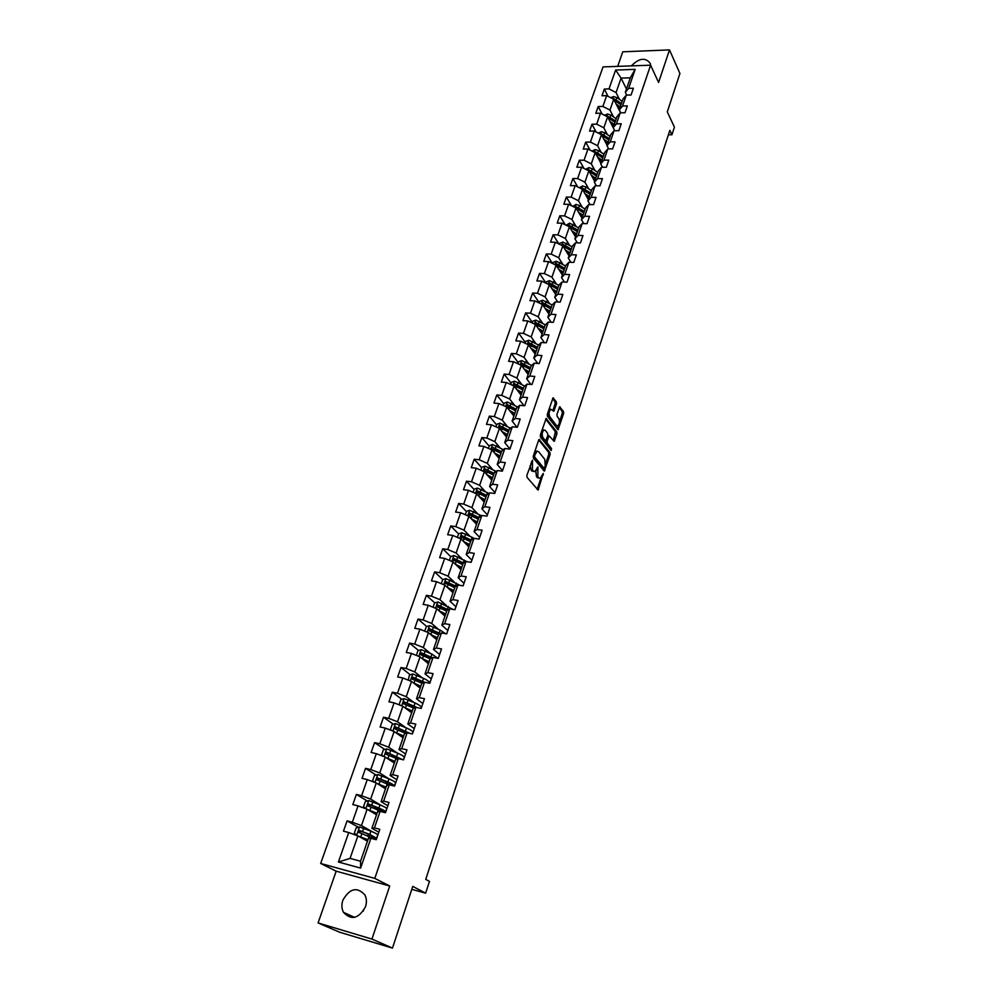 <?xml version="1.0" encoding="UTF-8"?>
<svg xmlns="http://www.w3.org/2000/svg" width="998" height="998" viewBox="0 0 998 998"><rect width="100%" height="100%" fill="white"/><g stroke="black" fill="none" stroke-linecap="round" stroke-linejoin="round"><path stroke-width="1.5" d="M532.508 460.203L526.894 475.235L527.031 477.331L538.097 490.068L543.299 473.439L540.28 478.242L538.695 477.855L537.822 476.795L537.947 466.864L534.903 471.68L532.396 470.208L532.508 460.203M342.85 900.246C341.403 904.675 341.615 908.704 343.474 912.334C351.346 920.605 358.681 918.759 365.48 906.758C366.865 902.429 366.665 898.487 364.906 894.944C357.072 886.498 349.712 888.27 342.85 900.246M363.26 911.186L363.621 909.989M556.497 403.928L556.373 401.857L553.042 397.878L547.316 414.22L547.44 416.303L558.032 429.739L563.62 413.571L563.496 411.525L559.666 406.847L556.984 414.182L557.096 416.241L558.768 418.474C559.915 421.393 559.579 423.863 557.77 425.897L556.447 425.51L549.811 416.74C548.626 413.796 548.962 411.301 550.796 409.242L553.79 411.288L556.497 403.928L555.125 403.803L555 401.745L552.593 398.476M371.942 939.081L389.707 886.012L336.176 871.179L318.075 922.938L371.942 939.081L392.476 948.1L412.76 886.386L425.635 893.16L429.464 881.396L425.747 879.375L669.858 130.326L671.941 134.755L674.423 127.12L667.3 111.888L679.925 73.465L669.496 49.9L622.764 51.821L617.675 66.379M389.707 886.012L374.811 878.39L650.596 65.194L658.593 82.46L669.496 49.9M539.693 439.482L538.658 440.093L533.294 456.111L533.431 458.194L544.347 471.156L550.085 454.577L549.96 452.531L539.057 439.419M540.355 435.041L546.143 418.474L556.772 431.909L556.896 433.955L554.189 441.366L549.1 435.789L547.104 441.004L547.228 443.062L551.52 448.539L551.245 450.497L540.479 437.124L540.355 435.041M392.476 948.1L339.445 932.157L318.075 922.938M374.811 878.39L320.67 863.47L603.042 66.903L650.596 65.194M608.069 96.357L604.339 89.047L601.981 95.746L606.659 95.633L602.879 106.437L598.189 106.537L595.806 113.323L600.497 113.223L596.679 124.151L591.976 124.226L589.556 131.087L594.272 131.025L590.404 142.078L585.676 142.128L583.244 149.064L587.972 149.026L584.055 160.216L579.314 160.229L576.844 167.24L581.597 167.24L577.63 178.555L572.877 178.542L570.382 185.64L575.147 185.665L571.143 197.117L566.365 197.068L563.845 204.253L568.623 204.316L564.569 215.892L559.778 215.805L557.221 223.078L562.011 223.178L557.919 234.892L553.117 234.779L550.522 242.127L555.337 242.264L551.183 254.116L546.368 253.966L543.748 261.414L548.576 261.576L544.372 273.577L539.531 273.39L536.887 280.925L541.739 281.124L537.485 293.262L532.633 293.038L529.95 300.66L534.816 300.897L530.512 313.197L525.634 312.935L522.927 320.645L527.805 320.919L523.451 333.369L518.561 333.07L515.816 340.879L520.707 341.191L516.303 353.791L511.388 353.454L508.618 361.363L513.521 361.713L509.067 374.462L504.14 374.088L501.32 382.084L506.26 382.484L501.732 395.395L496.792 394.971L493.948 403.08L498.9 403.516L494.322 416.578L489.357 416.129L486.475 424.337L491.44 424.811L486.812 438.047L481.834 437.548L478.915 445.856L483.893 446.368L479.202 459.779L474.212 459.23L471.256 467.65L476.246 468.199L471.493 481.784L466.49 481.198L463.496 489.719L468.511 490.317L463.696 504.077L458.668 503.441L455.637 512.074L460.664 512.722L455.799 526.645L450.747 525.971L447.678 534.716L452.73 535.415L447.79 549.524L442.725 548.788L439.619 557.645L444.684 558.393L439.681 572.69L434.604 571.916L431.448 580.886L436.525 581.684L431.46 596.168L426.358 595.344L423.164 604.426L428.267 605.275L423.14 619.958L418.025 619.072L414.781 628.291L419.909 629.189L414.694 644.059L409.567 643.124L406.286 652.467L411.426 653.416L406.149 668.485L400.996 667.5L397.666 676.968L402.83 677.966L397.478 693.248L392.314 692.2L388.946 701.794L394.11 702.866L388.696 718.348L383.506 717.238L380.101 726.968L385.29 728.091L379.789 743.784L374.587 742.624L371.131 752.48L376.333 753.665L370.769 769.583L365.542 768.36L362.037 778.353L367.264 779.588L361.613 795.73L356.373 794.445L352.818 804.575L358.057 805.885L352.331 822.24L347.079 820.892L343.462 831.172L348.726 832.544L338.409 862.023L360.627 868.098L360.552 861.224L368.337 838.632L370.869 838.308L376.246 839.717L379.814 829.288L374.437 827.903L371.892 828.29L377.556 811.861L380.126 811.386L385.478 812.721L388.995 802.429L383.644 801.12L381.061 801.668L386.638 785.463L389.245 784.827L394.584 786.1L398.052 775.957L392.725 774.71L390.106 775.409L395.607 759.428L398.252 758.642L403.566 759.852L406.984 749.847L401.683 748.662L399.025 749.51L404.452 733.755L407.122 732.819L412.424 733.967L415.804 724.099L410.515 722.976L407.82 723.974L413.172 708.43L415.879 707.345L421.168 708.43L424.487 698.712L419.222 697.639L416.49 698.775L421.78 683.443L424.524 682.22L429.776 683.256L433.07 673.65L427.805 672.652L425.048 673.924L430.026 658.78M604.339 89.047L609.005 88.909L615.616 70.047L635.165 69.361L628.64 88.36L633.393 88.223L631.073 94.997L626.307 95.122L622.577 106L627.343 105.9L624.998 112.749L620.22 112.836L616.44 123.839L621.23 123.764L618.86 130.701L614.057 130.763L610.24 141.891L615.042 141.853L612.635 148.864L607.832 148.889L603.952 160.154L608.78 160.142L606.347 167.24L601.52 167.24L597.602 178.63L602.443 178.654L599.998 185.828L595.145 185.79L591.178 197.33L596.043 197.379L593.561 204.64L588.695 204.578L584.678 216.242L589.556 216.329L587.036 223.677L582.158 223.577L578.104 235.378L582.994 235.503L580.449 242.938L575.547 242.801L571.442 254.752L576.357 254.902L573.775 262.424L568.86 262.262L564.706 274.35L569.633 274.55L567.026 282.16L562.099 281.96L557.882 294.198L562.835 294.422L560.19 302.132L555.237 301.895L550.983 314.283L555.948 314.545L553.279 322.354L548.301 322.067L543.997 334.617L548.975 334.916L546.268 342.813L541.278 342.501L536.924 355.201L541.914 355.538L539.182 363.534L534.179 363.185L529.751 376.034L534.778 376.421L531.996 384.517L526.981 384.118L522.503 397.142L527.543 397.566L524.736 405.762L519.696 405.325L515.155 418.511L520.207 418.973L517.376 427.281L512.311 426.795L507.72 440.143L512.797 440.654L509.916 449.063L504.838 448.539L500.185 462.062L505.275 462.61L502.368 471.131L497.266 470.557L492.563 484.255L497.665 484.853L494.721 493.486L489.606 492.862L484.828 506.735L489.956 507.383L486.974 516.128L481.834 515.467L477.007 529.514L482.146 530.212L479.115 539.07L473.963 538.346L469.072 552.593L474.237 553.329L471.168 562.311L465.991 561.537L461.039 575.971L466.216 576.757L463.109 585.851L457.92 585.04L452.892 599.648L458.094 600.497L454.938 609.716L449.736 608.855L444.646 623.663L449.861 624.561L446.667 633.892L441.44 632.981L436.288 647.989L441.515 648.937L438.284 658.406L433.032 657.433L427.805 672.652M424.524 682.22L419.222 697.639M415.879 707.345L410.515 722.976M407.122 732.819L401.683 748.662M398.252 758.642L392.725 774.71M389.245 784.827L383.644 801.12M380.126 811.386L374.437 827.903M370.869 838.308L360.627 868.098M613.471 116.891L609.965 110.079L613.72 99.276L620.594 112.836M620.768 112.824L619.271 109.892L623.001 99.052L626.307 95.122M613.72 99.276L606.659 95.633M609.965 110.079L602.879 106.437M622.577 106L619.271 109.892M607.383 134.58L603.815 127.806L607.607 116.878L613.171 127.594M614.756 130.75L613.159 127.669L616.926 116.704L620.22 112.836M607.607 116.878L600.497 113.223M603.815 127.806L596.679 124.151M616.44 123.839L613.159 127.669M601.233 152.469L597.59 145.72L601.432 134.668L607.083 145.296M608.68 148.889L606.959 145.646L610.776 134.555L614.057 130.763M601.432 134.668L594.272 131.025M597.59 145.72L590.404 142.078M610.24 141.891L606.959 145.646M595.008 170.558L591.29 163.859L595.17 152.669L600.921 163.198M602.555 167.24L600.696 163.834L604.563 152.619L607.832 148.889M595.17 152.669L587.972 149.026M591.29 163.859L584.055 160.216M603.952 160.154L600.696 163.834M588.72 188.872L584.915 182.197L588.845 170.883L594.683 181.299M596.355 185.803L594.359 182.247L598.264 170.895L601.52 167.24M588.845 170.883L581.597 167.24M584.915 182.197L577.63 178.555M597.602 178.63L594.359 182.247M582.345 207.384L578.478 200.748L582.445 189.308L588.383 199.612M590.092 204.59L587.947 200.86L591.901 189.383L595.145 185.79M582.445 189.308L575.147 185.665M578.478 200.748L571.143 197.117M591.178 197.33L587.947 200.86M575.908 226.122L571.954 219.523L575.983 207.946L581.996 218.138M583.768 223.602L581.46 219.697L585.464 208.083L588.695 204.578M575.983 207.946L568.623 204.316M571.954 219.523L564.569 215.892M584.678 216.242L581.46 219.697M569.396 245.071L565.355 238.522L569.421 226.808L575.547 236.888M577.38 242.851L574.898 238.759L578.94 227.008L582.158 223.577M569.421 226.808L562.011 223.178M565.355 238.522L557.919 234.892M578.104 235.378L574.898 238.759M562.81 264.258L558.68 257.746L562.797 245.882L569.022 255.837M570.931 262.337L568.249 258.058L572.353 246.157L575.547 242.801M562.797 245.882L555.337 242.264M558.68 257.746L551.183 254.116M571.442 254.752L568.249 258.058M556.148 283.669L551.931 277.195L556.098 265.194L562.41 275.036M564.419 282.06L561.537 277.569L565.679 265.53L568.86 262.262M556.098 265.194L548.576 261.576M551.931 277.195L544.372 273.577M564.706 274.35L561.537 277.569M549.411 303.305L545.083 296.88L549.312 284.742L555.724 294.447M557.832 302.02L554.726 297.329L558.93 285.141L562.099 281.96M549.312 284.742L541.739 281.124M545.083 296.88L537.485 293.262M557.882 294.198L554.726 297.329M542.588 323.19L538.172 316.803L542.438 304.515L548.95 314.096M551.195 322.229L547.84 317.327L552.094 304.989L555.237 301.895M542.438 304.515L534.816 300.897M538.172 316.803L530.512 313.197M550.983 314.283L547.84 317.327M535.689 343.312L531.161 336.975L535.489 324.537L542.114 333.981M544.484 342.701L540.879 337.574L545.17 325.086L548.301 322.067M535.489 324.537L527.805 320.919M531.161 336.975L523.451 333.369M543.997 334.617L540.879 337.574M528.715 363.684L524.075 357.384L528.441 344.797L535.178 354.115M537.722 363.434L533.818 358.057L538.172 345.42L541.278 342.501M528.441 344.797L520.707 341.191M524.075 357.384L516.303 353.791M536.924 355.201L533.818 358.057M521.655 384.305L516.889 378.055L521.318 365.305L528.167 374.475M530.899 384.43L526.67 378.803L531.086 366.017L534.179 363.185M521.318 365.305L513.521 361.713M516.889 378.055L509.067 374.462M529.751 376.034L526.67 378.803M514.506 405.188L509.629 398.975L514.107 386.064L521.068 395.096M524.012 405.699L519.447 399.811L523.9 386.85L526.981 384.118M514.107 386.064L506.26 382.484M509.629 398.975L501.732 395.395M522.503 397.142L519.447 399.811M507.283 426.333L502.268 420.158L506.809 407.097L513.87 415.979M517.064 427.244L512.124 421.081L516.64 407.957L519.696 405.325M506.809 407.097L498.9 403.516M502.268 420.158L494.322 416.578M515.155 418.511L512.124 421.081M499.973 447.74L494.821 441.615L499.412 428.379L506.597 437.112M509.953 448.938L504.701 442.613L509.279 429.327L512.311 426.795M499.412 428.379L491.44 424.811M494.821 441.615L486.812 438.047M507.72 440.143L504.701 442.613M492.575 469.409L487.274 463.334L491.927 449.936L499.237 458.506M502.53 470.632L497.191 464.419L501.819 450.971L504.838 448.539M491.927 449.936L483.893 446.368M487.274 463.334L479.202 459.779M500.185 462.062L497.191 464.419M485.09 491.365L479.639 485.327L484.342 471.767L491.777 480.163M495.02 492.6L489.581 486.513L494.284 472.89L497.266 470.557M484.342 471.767L476.246 468.199M479.639 485.327L471.493 481.784M492.563 484.255L489.581 486.513M477.518 513.608L471.892 507.62L476.67 493.873L484.217 502.106M487.411 514.843L481.884 508.88L486.637 495.083L489.606 492.862M476.67 493.873L468.511 490.317M471.892 507.62L463.696 504.077M484.828 506.735L481.884 508.88M469.858 536.126L464.058 530.188L468.898 516.265L476.57 524.324M479.701 537.373L474.075 531.547L478.89 517.563L481.834 515.467M468.898 516.265L460.664 512.722M464.058 530.188L455.799 526.645M477.007 529.514L474.075 531.547M462.111 558.955L456.111 553.042L461.014 538.945L468.823 546.829M471.892 560.202L466.178 554.501L471.056 540.342L473.963 538.346L472.129 537.298L471.168 540.055L462.049 535.739L460.851 536.999L470.557 541.789M461.014 538.945L452.73 535.415M456.111 553.042L447.79 549.524M469.072 552.593L466.178 554.501M454.277 582.071L448.077 576.208L453.03 561.911L460.964 569.621M463.983 583.319L458.169 577.755L463.109 563.408L465.991 561.537M453.03 561.911L444.684 558.393M448.077 576.208L439.681 572.69M461.039 575.971L458.169 577.755M446.368 605.512L439.918 599.673L444.946 585.19L453.017 592.7M455.961 606.734L450.048 601.32L455.063 586.787L457.92 585.04M444.946 585.19L436.525 581.684M439.918 599.673L431.46 596.168M452.892 599.648L450.048 601.32M438.359 629.251L431.66 623.438L436.762 608.78L444.971 616.09M447.84 630.474L441.827 625.197L446.904 610.464L449.736 608.855M436.762 608.78L428.267 605.275M431.66 623.438L423.14 619.958M444.646 623.663L441.827 625.197M430.288 653.328L423.302 647.54L428.454 632.67L436.812 639.793M439.607 654.513L433.494 649.399L438.633 634.466L441.44 632.981M428.454 632.67L419.909 629.189M423.302 647.54L414.694 644.059M436.288 647.989L433.494 649.399M422.129 677.729L414.819 671.953L420.046 656.884L428.541 663.795M431.273 678.89L425.048 673.924M420.046 656.884L411.426 653.416M414.819 671.953L406.149 668.485M433.032 657.433L430.263 658.792M413.908 702.467L406.223 696.691L411.525 681.434L420.158 688.121M422.828 703.578L416.49 698.775M411.525 681.434L402.83 677.966M406.223 696.691L397.478 693.248M405.625 727.567L397.516 721.779L402.88 706.297L411.675 712.784M414.257 728.615L407.82 723.974M402.88 706.297L394.11 702.866M397.516 721.779L388.696 718.348M397.291 753.028L388.684 747.203L394.135 731.509L403.067 737.771M405.575 753.989L399.025 749.51M394.135 731.509L385.29 728.091M388.684 747.203L379.789 743.784M374.362 782.27L372.666 780.523L374.4 775.546L377.818 774.56L388.946 778.864L379.727 772.976L385.253 757.07L394.347 763.096M395.507 783.043L394.472 786.075C394.385 785.214 392.177 783.867 387.86 782.008L388.946 778.864C393.486 780.823 395.682 782.22 395.507 783.043L395.607 783.118M396.78 779.7L390.106 775.409M385.253 757.07L376.333 753.665M379.727 772.976L370.769 769.583M380.65 805.124L370.657 799.111L376.246 782.981L385.502 788.769M387.848 805.785L381.061 801.668M376.246 782.981L367.264 779.588M370.657 799.111L361.613 795.73M372.528 831.858L361.451 825.608L367.127 809.253L376.545 814.792M378.803 832.22L371.892 828.29M367.127 809.253L358.057 805.885M361.451 825.608L352.331 822.24M338.409 862.023L350.061 858.392L357.87 835.9L367.464 841.177M357.87 835.9L348.726 832.544M336.176 871.179L320.67 863.47M668.398 134.792L671.941 134.755M411.787 889.343L425.635 893.16M350.061 858.392L360.552 861.224M626.457 89.047L621.068 78.118L616.053 92.565L619.484 99.401M626.707 95.109L625.322 92.315L630.312 77.819L621.068 78.118L615.616 70.047M635.165 69.361L630.312 77.819M616.053 92.565L609.005 88.909M628.64 88.36L625.322 92.315M358.457 827.28L347.079 820.892M367.339 800.982L356.373 794.445M376.109 775.047L365.542 768.36M395.495 756.634L393.948 755.598M384.791 749.473L374.587 742.624M403.953 731.709L400.784 729.463M393.387 724.224L383.506 717.238M412.336 707.12L407.87 703.79M401.87 699.324L392.314 692.2M420.071 682.42L415.118 678.553M410.253 674.735L400.996 667.5M426.845 657.295L422.541 653.777M418.536 650.484L409.567 643.124M433.756 632.582L430.338 629.638M426.732 626.557L418.025 619.072M440.767 608.256L438.259 605.998M434.829 602.929L426.358 595.344M447.853 584.317L446.156 582.72M442.825 579.601L434.604 571.916M455.088 560.839L454.003 559.778M467.126 561.712L453.978 555.537L450.697 556.597L442.725 548.788M458.593 533.93L450.747 525.971M466.39 511.575L458.668 503.441M474.087 489.494L466.49 481.198M490.954 478.204L490.155 477.306M481.685 467.7L474.212 459.23M498.301 456.872L496.854 455.175M489.182 446.168L481.834 437.548M506.697 435.103L505.549 435.827L503.528 433.344M496.592 424.911L489.357 416.129M503.915 403.916L496.792 394.971M511.138 383.17L504.14 374.088M518.274 362.673L511.388 353.454M525.335 342.439L518.561 333.07M532.308 322.429L525.634 312.935M539.194 302.668L532.633 293.038M545.993 283.145L539.531 273.39M552.468 263.447L546.368 253.966M558.868 243.974L553.117 234.779M565.217 224.737L559.778 215.805M571.517 205.738L566.365 197.068M577.742 186.963L572.877 178.542M583.93 168.412L579.314 160.229M590.043 150.087L585.676 142.128M596.105 131.961L591.976 124.226M602.118 114.059L598.189 106.537M650.534 65.194L650.409 63.635C645.656 57.173 639.306 57.921 631.36 65.88M530.138 465.555L531.011 470.058L532.396 470.208M533.531 471.53L531.011 470.058M535.814 470.819L536.45 476.645L537.822 476.795M538.908 478.092L536.45 476.645M537.149 489.407L541.091 477.518M545.657 463.708L548.725 454.427L548.601 452.381L538.733 439.881M543.399 470.482L544.072 468.499M534.616 455.624L534.716 457.084L544.197 468.461L545.207 465.979L544.808 459.404L538.596 451.632L536.961 451.208L534.616 455.624L533.493 455.512M533.182 456.61L534.716 457.084M542.887 468.274L533.331 456.947M536.936 451.208L534.728 451.832M545.706 419.048L555.412 431.772L556.772 431.909M553.266 440.667L555.412 431.772M548.139 435.689L549.1 435.789M540.816 433.631L541.527 437.398L543.922 440.455L545.806 440.729L545.856 442.925L550.148 448.401L551.52 448.539M550.297 449.636L550.148 448.401M545.806 440.729L547.802 435.502L547.677 433.444L545.295 430.363L543.935 429.976C542.051 432.072 541.702 434.592 542.912 437.536L545.295 440.592M543.785 430.076L541.877 430.45M543.922 440.455L545.395 440.692M552.867 410.577L555.125 403.803M550.634 409.342L548.863 409.617M547.727 413.01L548.438 416.615L549.811 416.74M556.722 425.797L555.075 425.385L548.438 416.615M559.466 421.904L562.261 413.446L562.148 411.413L559.217 407.446M557.109 429.04L558.294 425.46M357.147 835.625L367.963 839.717M358.831 836.424L367.863 839.992M359.517 826.98L356.585 835.426L354.365 833.031L356.136 827.928L359.604 826.955L370.919 831.197C375.56 833.093 377.83 834.365 377.718 835.027L376.645 838.17M372.616 837.996L376.62 838.245L369.809 834.44L359.654 830.536L358.394 832.145L375.323 839.468M371.044 837.285L372.017 835.75M358.394 832.145L359.492 832.756L360.852 831.197L368.823 834.353L374.487 837.522L371.456 837.372M367.464 809.465L377.069 813.245M368.761 810.226L376.97 813.557M365.542 808.667L363.571 806.596L365.33 801.556L368.773 800.583L379.989 804.85C384.592 806.783 386.812 808.118 386.675 808.867L385.615 811.948M383.581 812.247L385.59 812.023C385.727 811.299 383.494 809.964 378.891 808.043L368.848 804.101L367.576 805.673L382.321 811.923M368.636 806.272L370.769 805.074L383.469 811.312L381.311 811.424M377.032 783.467L386.064 787.148M378.504 784.391L385.939 787.497M387.86 782.008L377.893 778.028L376.645 779.563L389.133 784.852M377.668 780.162L379.053 778.752L386.862 781.995C390.655 783.617 392.476 784.777 392.339 785.451L392.264 785.551M386.363 757.819L394.934 761.399M387.96 758.867L394.796 761.786M383.045 756.235L381.623 754.8L383.332 749.897L386.75 748.899L397.765 753.228C402.269 755.212 404.427 756.671 404.227 757.582L403.454 759.827M396.505 756.709L394.859 756.883M402.668 759.653L386.825 752.317L385.577 753.814L386.151 754.276L397.391 758.904M394.534 761.674L393.025 762.21M386.575 754.401L387.96 753.066L400.784 759.216M395.52 732.495L403.679 736M397.192 733.655L403.529 736.424M391.59 730.536L390.468 729.426L392.152 724.585L395.545 723.587L406.473 727.941C410.939 729.962 413.047 731.459 412.823 732.457L412.311 733.942M406.174 731.871L403.441 731.983M410.116 733.468L395.645 726.943L394.385 728.415L394.971 728.889L405.637 733.343M403.441 736.674L401.757 736.848M395.358 729.002L396.755 727.729L408.269 733.068M404.502 707.495L412.299 710.938M406.211 708.755L412.149 711.412M399.986 705.162L399.188 704.401L400.859 699.623L404.227 698.612L415.068 702.991C419.484 705.037 421.555 706.596 421.306 707.669L421.056 708.405M415.467 707.308L411.974 707.295M417.239 707.619L404.34 701.918L403.092 703.365L403.666 703.827L413.871 708.156M412.074 711.624L411.251 711M411.949 711.973L410.602 711.998M404.028 703.939L405.425 702.729L415.679 707.432M413.334 682.832L420.819 686.225M415.043 684.154L420.645 686.724M408.257 680.125L409.442 674.985L412.798 673.962L423.539 678.378C427.917 680.449 429.963 682.058 429.676 683.206L429.664 683.231M423.015 682.894L420.894 682.794M424.399 682.27L412.91 677.23L411.675 678.64L412.249 679.114L422.042 683.318M420.42 687.385L419.272 686.075M420.345 687.597L419.447 687.572M412.586 679.214L413.983 678.066L423.713 682.582M422.017 658.48L429.215 661.824M423.726 659.878L429.04 662.36M416.378 655.412L417.913 650.684L421.256 649.648L431.909 654.089L437.91 658.343M428.653 663.47L427.868 661.799M432.371 657.757L421.368 652.867L420.133 654.251L420.732 654.725L430.238 658.88M421.106 655.037L422.428 653.727L431.697 658.094M430.55 634.454L437.511 637.747M432.259 635.901L437.311 638.321M424.711 631.148L426.271 626.694L429.602 625.659L440.168 630.112L445.595 633.705M435.852 638.982L436.637 637.984M440.305 633.58L429.726 628.827L428.491 630.175L429.09 630.661L438.509 634.84M429.427 630.961L430.762 629.713L439.631 633.942M438.97 610.739L445.694 613.995M440.642 612.236L445.482 614.593M433.045 607.246L434.517 603.029L437.835 601.969L452.967 609.391M444.147 613.932L443.773 615.018L445.42 614.556M448.164 609.741L437.96 605.1L436.737 606.422L437.336 606.909L446.68 611.125M437.648 607.196L438.983 606.011L447.491 610.127M448.9 588.87L453.541 591.178M455.961 586.225L446.106 581.672L444.883 582.982L448.202 584.479L447.216 587.298L453.766 590.542M441.266 583.655L442.663 579.663L445.956 578.603L460.128 585.389M451.944 591.702L453.454 591.44M445.769 583.73L447.104 582.62L455.288 586.637M448.202 584.479L454.739 587.71M457.034 565.804L461.5 568.062M455.412 564.219L461.737 567.4M450.697 556.597L449.387 560.377M460.103 568.773L461.313 568.623M463.696 563.034L454.127 558.556L452.917 559.841L462.698 564.594M453.778 560.589L455.113 559.529L463.072 563.496M465.056 543.012L469.359 545.245M463.459 541.403L469.596 544.546M457.396 537.398L458.631 533.83L461.899 532.757L472.129 537.298M468.174 546.18L469.072 546.093M461.687 537.735L463.022 536.724L470.919 540.741M472.952 520.519L477.119 522.715M471.38 518.873L477.368 521.991M465.293 514.706L466.465 511.35L469.709 510.277L481.448 515.741M469.509 515.168L470.831 514.22L478.653 518.274M479.863 514.831L478.928 517.538L469.883 513.221L468.673 514.444L478.304 519.259M480.737 498.314L484.779 500.472M479.19 496.63L485.04 499.724M473.102 492.313L474.2 489.157L477.431 488.072L488.858 493.424M477.219 492.9L478.541 492.002L486.288 496.081M486.55 495.332L477.605 490.979L476.408 492.189L485.964 497.029M488.421 476.37L492.338 478.504M486.899 474.649L492.613 477.73M480.811 470.208L481.834 467.251L485.053 466.153L496.181 471.405M494.11 473.389L485.228 469.01L493.835 474.175M485.228 469.01L484.042 470.208L484.654 470.694L493.523 475.073M495.994 454.701L499.811 456.81M494.497 452.955L500.085 456.011M488.409 448.376L489.382 445.607L492.575 444.509L503.441 449.674M498.988 456.348L498.239 457.034M501.557 451.732L492.763 447.329L501.283 452.531M492.763 447.329L491.577 448.501L492.189 448.988L500.996 453.391M503.466 433.307L507.184 435.39M502.006 431.523L507.471 434.567M495.931 426.82L496.829 424.237L500.01 423.14L510.614 428.217M508.93 430.338L500.198 425.909L508.643 431.173M500.198 425.909L499.025 427.057L499.636 427.556L508.369 431.972M510.851 412.174L514.469 414.245M509.404 410.353L514.768 413.384M503.341 405.525L504.177 403.13L507.346 402.019L517.725 407.022M514.332 414.145L512.897 414.744M516.203 409.205L507.545 404.764L515.916 410.066M507.545 404.764L506.373 405.887L506.984 406.386L515.654 410.827M518.137 391.291L521.667 393.337M516.715 389.445L521.966 392.464M510.677 384.504L511.45 382.284L514.594 381.174L524.748 386.101M521.617 393.499L520.195 393.973M523.389 388.334L514.806 383.868L523.089 389.22M514.806 383.868L513.633 384.979L514.244 385.465L522.84 389.931M525.322 370.67L528.778 372.703M523.925 368.798L529.09 371.805M517.912 363.734L518.623 361.7L521.754 360.577L531.709 365.443M528.628 373.127L527.418 373.477M530.487 367.726L521.979 363.235L530.175 368.624M521.979 363.235L520.806 364.332L521.43 364.819L529.95 369.297M532.421 350.286L535.801 352.306M531.048 348.389L536.113 351.383M525.06 343.212L525.709 341.353L528.84 340.231L538.583 345.034M535.564 352.993L534.566 353.255M537.498 347.354L529.052 342.85L537.186 348.29M529.052 342.85L527.905 343.923L528.516 344.41L536.961 348.913M539.431 330.163L542.737 332.159M538.072 328.23L543.062 331.211M532.121 322.953L532.72 321.256L535.826 320.121L545.395 324.874M542.413 333.095L541.615 333.295M544.434 327.244L536.051 322.716L544.097 328.192M536.051 322.716L534.903 323.776L535.514 324.263L543.898 328.779M546.343 310.266L549.586 312.262M545.02 308.307L549.923 311.289M539.095 302.93L539.631 301.396L542.725 300.261L552.119 304.964M551.27 307.359L542.962 302.818L550.946 308.332M542.962 302.818L541.814 303.866L550.759 308.881M553.179 290.618L556.36 292.589M551.869 288.622L556.697 291.603M545.993 283.158L546.467 281.785L549.549 280.638L558.855 285.341M558.044 287.723L549.786 283.158L557.695 288.709M549.786 283.158L548.651 284.181L549.262 284.667L557.52 289.22M559.94 271.194L563.059 273.165M558.643 269.173L563.396 272.142M552.805 263.609L553.229 262.387L556.298 261.251L565.529 265.955M564.718 268.312L556.535 263.734L564.369 269.323M556.123 265.243L564.207 269.797M556.535 263.734L555.474 264.894M566.602 251.995L569.671 253.954M565.342 249.962L570.02 252.918M559.541 244.298L559.903 243.238L562.959 242.09L572.128 246.805M571.33 249.126L563.196 244.535L570.968 250.161M562.909 246.057L570.819 250.598M563.196 244.535L562.074 245.533M573.201 233.021L576.208 234.967M571.954 230.962L576.57 233.919M566.19 225.211L569.546 223.14L578.64 227.881M577.854 230.176L569.796 225.573L577.493 231.224M569.609 227.095L577.355 231.623M569.796 225.573L568.66 226.421M579.713 214.271L582.657 216.217M578.478 212.187L583.032 215.144M572.765 206.361L576.046 204.428L579.501 205.526L585.09 209.168M584.304 211.439L576.308 206.823L583.942 212.512M576.22 208.345L583.818 212.873M576.308 206.823L575.185 207.547M586.15 195.733L589.045 197.666M584.94 193.624L589.419 196.581M579.252 187.711L582.483 185.927L585.913 187.013L591.452 190.668M590.691 192.913L582.745 188.285L590.305 194.011M582.745 189.82L590.192 194.336M582.745 188.285L581.647 188.909M592.5 177.407L595.357 179.341M591.315 175.286L595.744 178.23M585.676 169.286L588.845 167.639L592.251 168.724L597.752 172.392M596.991 174.613L589.107 169.959L596.604 175.723M589.207 171.506L596.505 176.01M589.107 169.959L588.059 170.483M598.788 159.293L601.594 161.214M597.615 157.148L601.994 160.092M592.026 151.085L595.132 149.563L598.513 150.636L603.977 154.316M603.216 156.511L595.394 151.858L602.829 157.634M595.581 153.405L602.742 157.896M595.394 151.858L594.396 152.282M605 141.392L607.77 143.3M603.852 139.221L608.169 142.153M598.301 133.071L601.345 131.686L604.713 132.746L610.127 136.452M609.379 138.622L601.619 133.957L608.992 139.77M601.869 135.516L608.905 139.982M601.619 133.957L600.684 134.293M611.15 123.677L613.87 125.586M610.003 121.494L614.269 124.426M604.501 115.281L607.483 114.009L610.838 115.069L616.215 118.787M615.479 120.933L607.757 116.255L615.067 122.093M608.094 117.814L615.005 122.28M607.757 116.255L606.909 116.517M617.213 106.175L619.895 108.071M616.09 103.967L620.307 106.898M610.664 97.704L613.558 96.544L616.889 97.592L622.228 101.322M621.492 103.443L613.845 98.752L614.519 100.099L621.093 104.615M614.244 100.324L621.03 104.778M613.845 98.752L613.071 98.939M530.849 463.421L531.971 463.546M531.897 471.131L533.281 471.281M536.936 468.199L538.034 468.324M536.25 470.058L537.411 470.183M537.323 477.693L538.695 477.855M542.301 474.749L543.386 474.873M537.261 489.12L538.633 489.282M531.472 461.538L532.595 461.662M548.601 452.381L549.96 452.531M548.725 454.427L550.085 454.577M543.498 470.245L544.871 470.395M542.475 468.224L543.848 468.374M534.155 453.541L535.277 453.653M546.018 418.574L546.667 418.624M555.537 433.818L556.896 433.955M553.329 440.492L554.688 440.617M547.503 436.425L548.601 436.525M545.744 440.866L547.104 441.004M545.856 442.925L547.228 443.062M541.527 437.398L542.912 437.536M552.917 410.452L554.277 410.565M555.075 425.385L556.447 425.51M559.529 406.947L560.165 406.997M562.148 411.413L563.496 411.525M562.261 413.446L563.62 413.571M557.158 428.891L558.518 429.015M552.892 397.977L553.553 398.027M555 401.745L556.373 401.857M369.098 836.486L368.362 838.632M369.148 836.499L369.759 834.74M370.919 831.197L369.809 834.44M361.875 833.604L360.752 836.86M363.709 828.315L362.586 831.559M360.852 831.197L359.654 830.536M368.686 800.608L365.842 808.779M378.205 810.064L377.581 811.861M378.254 810.077L378.828 808.38M380.5 811.05L381.061 809.415M379.989 804.85L378.891 808.043M371.044 807.145L369.934 810.351M372.853 801.93L371.743 805.124M370.009 804.8L368.848 804.101M377.743 774.585L374.986 782.507M387.174 784.004L386.675 785.463M387.224 784.016L387.785 782.395M389.494 784.89L389.993 783.455M380.088 781.047L378.991 784.203M381.872 775.895L380.774 779.051M379.053 778.752L377.893 778.028M386.663 748.924L383.993 756.596M396.019 758.293L395.632 759.428M396.069 758.318L396.605 756.758M398.501 758.692L398.788 757.844M397.765 753.228L396.705 756.334M389.008 755.299L387.935 758.418M390.767 750.222L389.694 753.328M387.96 753.066L386.825 752.317M395.458 723.612L392.875 731.035M404.751 732.944L404.477 733.742M404.801 732.956L405.225 731.746M406.473 727.941L405.425 731.01M397.803 729.9L396.742 732.981M399.537 724.897L398.476 727.966M396.755 727.729L395.645 726.943M404.153 698.637L401.645 705.811M413.421 707.944L413.708 707.108M415.068 702.991L414.033 706.01M406.485 704.85L405.438 707.881M408.194 699.91L407.147 702.941M405.425 702.729L404.34 701.918M412.71 673.987L410.303 680.935M423.539 678.378L422.516 681.36M415.056 680.125L414.02 683.119M416.74 675.259L415.704 678.241M413.983 678.066L412.91 677.23M421.168 649.673L418.836 656.397M431.909 654.089L430.899 657.021M423.501 655.736L422.478 658.692M425.173 650.933L424.15 653.877M422.428 653.727L421.368 652.867M429.514 625.684L427.256 632.183M440.168 630.112L439.17 633.019M431.847 631.672L430.837 634.591M433.494 626.931L432.483 629.838M430.762 629.713L429.726 628.827M437.748 602.006L435.565 608.281M448.314 606.46L447.329 609.316M440.068 607.919L439.083 610.801M441.702 603.241L440.704 606.11M438.983 606.011L437.96 605.1M445.869 578.628L443.761 584.703M456.348 583.106L455.375 585.926M449.799 579.85L448.813 582.682M447.104 582.62L446.106 581.672M453.89 555.562L451.857 561.425M464.282 560.053L463.322 562.847M456.211 561.338L455.263 564.082M457.795 556.772L456.822 559.566M455.113 559.529L454.127 558.556M461.812 532.782L459.841 538.446M464.132 538.496L463.209 541.153M465.692 533.992L464.731 536.749M463.022 536.724L462.049 535.739M469.634 510.302L467.738 515.766M471.942 515.941L471.044 518.523M473.489 511.5L472.541 514.22M470.831 514.22L469.883 513.221M477.343 488.097L475.522 493.374M487.498 492.65L486.675 495.058M479.651 493.673L478.791 496.181M481.173 489.282L480.25 491.977M478.541 492.002L477.605 490.979M484.966 466.178L483.207 471.256M495.033 470.744L494.309 472.865M487.274 471.692L486.438 474.125M488.771 467.363L487.86 470.021M492.501 444.534L490.791 449.437M502.481 449.125L501.857 450.946M494.796 449.986L493.985 452.344M496.28 445.707L495.37 448.327M499.923 423.164L498.289 427.88M509.841 427.755L509.317 429.302M502.219 428.554L501.433 430.824M503.691 424.325L502.792 426.907M507.271 402.044L505.687 406.585M517.101 406.66L516.665 407.933M509.554 407.371L508.793 409.592M511.001 403.204L510.115 405.762M514.519 381.199L512.997 385.565M524.287 385.827L523.938 386.825M516.802 386.463L516.066 388.609M518.236 382.334L517.363 384.866M521.68 360.602L520.22 364.794M531.373 365.243L531.111 365.979M523.962 365.804L523.239 367.888M525.372 361.738L524.511 364.233M528.753 340.256L527.356 344.285M531.036 345.408L530.337 347.404M532.433 341.378L531.572 343.848M535.751 320.146L534.404 324.026M538.022 325.248L537.348 327.182M539.394 321.269L538.546 323.701M542.65 300.286L541.365 304.003M544.92 305.326L544.272 307.209M546.28 301.396L545.444 303.804M549.474 280.663L548.239 284.23M551.732 285.653L551.108 287.461M553.079 281.76L552.256 284.143M556.223 261.276L555.038 264.682M558.468 266.204L557.87 267.963M559.803 262.362L558.992 264.719M562.884 242.115L561.749 245.371M565.13 246.993L564.544 248.689M566.44 243.2L565.641 245.52M569.471 223.178L568.386 226.297M571.717 227.993L571.143 229.64M573.014 224.251L572.216 226.546M575.971 204.453L574.935 207.434M578.216 209.231L577.667 210.803M579.501 205.526L578.715 207.796M582.408 185.952L581.422 188.797M584.641 190.68L584.117 192.202M585.913 187.013L585.14 189.258M588.77 167.664L587.822 170.371M591.003 172.342L590.492 173.802M592.251 168.724L591.477 170.932M595.058 149.588L594.159 152.158M597.278 154.203L596.792 155.626M598.513 150.636L597.752 152.819M601.27 131.711L600.422 134.156M603.491 136.289L603.017 137.649M604.713 132.746L603.965 134.917M607.408 114.046L606.609 116.354M609.628 118.575L609.167 119.885M610.838 115.069L610.102 117.215M613.483 96.569L612.722 98.765M615.691 101.047L615.255 102.307M616.889 97.592L616.165 99.713M354.564 917.387L343.474 912.334M542.825 468.311L543.91 468.436M535.577 451.059L536.961 451.208M542.55 429.851L543.935 429.976M549.424 409.13L550.796 409.242M366.403 839.405L366.054 840.403M368.225 834.116L367.613 835.887M375.522 812.971L375.173 813.981M377.319 807.756L376.733 809.465M368.536 806.247L367.576 805.673M384.43 787.135L384.155 787.921M386.164 782.083L385.715 783.393M377.494 780.112L376.645 779.563M394.871 756.833L394.584 757.682M386.363 754.338L385.577 753.814M395.108 728.927L394.385 728.415M403.753 703.852L403.092 703.365M435.964 637.66L435.714 638.383M452.219 590.504L451.844 591.602M460.19 567.388L459.816 568.486M468.062 544.559L467.675 545.669M475.834 522.016L475.447 523.139M483.456 499.911L483.119 500.909M490.904 478.291L490.692 478.94"/></g></svg>

